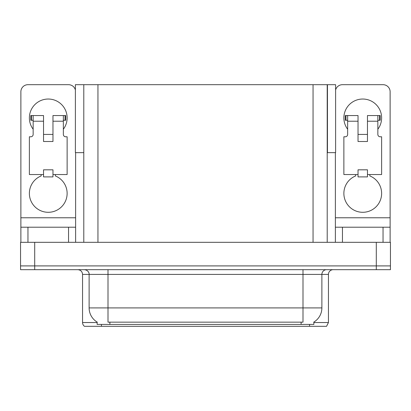 <?xml version="1.0" encoding="UTF-8"?>
<svg xmlns="http://www.w3.org/2000/svg" width="411" height="411" viewBox="0 0 411 411"><rect width="100%" height="100%" fill="white"/><g stroke="black" fill="none" stroke-linecap="round" stroke-linejoin="round"><path stroke-width="0.62" d="M327.213 152.645L335.612 152.645L335.612 84.687L327.213 84.687L327.213 242.31M327.213 84.687L75.388 84.687L75.388 152.645L83.787 152.645M327.449 152.645L327.449 84.687M313.855 322.075L313.855 324.428L97.145 324.428L97.145 322.075M34.709 269.683L390.45 269.683L390.45 265.907L20.55 265.907L20.55 242.31L34.709 242.31L34.709 265.907L20.55 265.907L20.55 269.683L34.709 269.683L34.709 265.907L390.45 265.907L390.45 242.31L34.709 242.31M83.787 84.687L83.787 242.31M313.855 322.537L328.44 322.537L328.44 274.404A4.721 4.721 0 0 1 333.157 269.683M328.44 322.537L326.55 326.313L84.45 326.313A4.721 4.721 0 0 1 82.56 322.537L82.56 274.404C82.282 271.537 80.71 269.96 77.843 269.683M95.157 326.313L86.567 326.313M300.975 326.313L110.025 326.313M97.284 322.157A16.517 16.517 0 0 1 89.12 307.911L108.001 307.911L108.001 322.157L302.999 322.157L302.999 307.911L321.88 307.911L321.88 274.404A4.721 4.721 0 0 1 326.596 269.683M89.12 307.911L89.12 274.404L82.56 274.404M313.716 322.157A16.517 16.517 0 0 0 321.88 307.911M33.152 129.234A18.875 18.875 0 0 1 48.251 99.03A18.875 18.875 0 0 1 63.356 129.234M55.331 174.541L55.331 175.918A18.875 18.875 0 0 1 63.258 204.868A18.875 18.875 0 0 1 33.245 204.868A18.875 18.875 0 0 1 41.172 175.918L41.172 174.541M68.545 242.31L68.545 227.211L27.958 227.211L27.958 242.31M75.388 89.952A7.079 7.079 0 0 0 68.545 84.687L27.958 84.687A7.079 7.079 0 0 0 20.879 91.766L20.879 217.768L75.624 217.768L75.624 242.31M52.973 141.507L43.535 141.507L43.535 121.214L33.152 121.214L33.152 134.428A2.358 2.358 0 0 1 30.789 136.786L29.376 136.786L29.376 174.541L43.535 174.541L43.535 169.82L52.973 169.82L52.973 174.541L67.132 174.541L67.132 136.786L65.714 136.786A2.358 2.358 0 0 1 63.356 134.428L63.356 121.214L52.973 121.214L52.973 141.507L43.535 141.507M75.624 152.645L75.624 217.768M20.879 242.31L20.879 227.211L27.958 227.211M68.545 227.211L75.624 227.211M20.879 227.211L20.879 217.768M347.644 129.234A18.875 18.875 0 0 1 362.749 99.03A18.875 18.875 0 0 1 377.848 129.234M369.828 174.541L369.828 175.918A18.875 18.875 0 0 1 377.755 204.868A18.875 18.875 0 0 1 347.742 204.868A18.875 18.875 0 0 1 355.669 175.918L355.669 174.541M383.042 242.31L383.042 227.211L342.455 227.211L342.455 242.31M335.376 152.645L335.376 217.768L390.121 217.768L390.121 91.766A7.079 7.079 0 0 0 383.042 84.687L342.455 84.687A7.079 7.079 0 0 0 335.612 89.952M367.465 141.507L358.027 141.507L358.027 121.214L347.644 121.214L347.644 134.428A2.358 2.358 0 0 1 345.286 136.786L343.868 136.786L343.868 174.541L358.027 174.541L358.027 169.82L367.465 169.82L367.465 174.541L381.624 174.541L381.624 136.786L380.211 136.786A2.358 2.358 0 0 1 377.848 134.428L377.848 121.214L367.465 121.214L367.465 141.507L358.027 141.507M335.376 242.31L335.376 227.211L342.455 227.211M383.042 227.211L390.121 227.211L390.121 242.31M390.121 217.768L390.121 227.211M335.376 227.211L335.376 217.768M52.973 174.541L52.973 176.9L43.535 176.9L43.535 174.541M52.973 121.214L52.973 115.548L63.356 115.548L63.356 121.214M33.152 120.269L31.472 120.269L31.472 115.548L43.535 115.548L43.535 121.214M31.472 115.548L30.789 115.548L30.789 120.269L31.472 120.269M33.152 121.214L33.152 115.548M63.356 115.548L65.03 115.548L65.03 120.269L63.356 120.269M65.03 120.269L65.714 120.269L65.714 115.548L65.03 115.548M367.465 174.541L367.465 176.9L358.027 176.9L358.027 174.541M367.465 121.214L367.465 115.548L377.848 115.548L377.848 121.214M347.644 120.269L345.97 120.269L345.97 115.548L358.027 115.548L358.027 121.214M345.97 115.548L345.286 115.548L345.286 120.269L345.97 120.269M347.644 121.214L347.644 115.548M377.848 115.548L379.528 115.548L379.528 120.269L377.848 120.269M379.528 120.269L380.211 120.269L380.211 115.548L379.528 115.548M376.291 242.31L376.291 269.683M97.946 84.687L97.946 242.31M313.054 84.687L313.054 242.31M301.114 324.428L301.114 322.075M109.886 324.428L109.886 322.075M328.44 274.404L89.12 274.404C89.362 273.639 88.555 270.119 84.404 269.683M309.56 326.313L309.56 324.428M101.44 324.428L101.44 326.313M82.56 322.537L97.145 322.537M302.999 269.683L302.999 307.911L108.001 307.911L108.001 269.683M52.973 134.428L43.535 134.428M367.465 134.428L358.027 134.428"/></g></svg>
